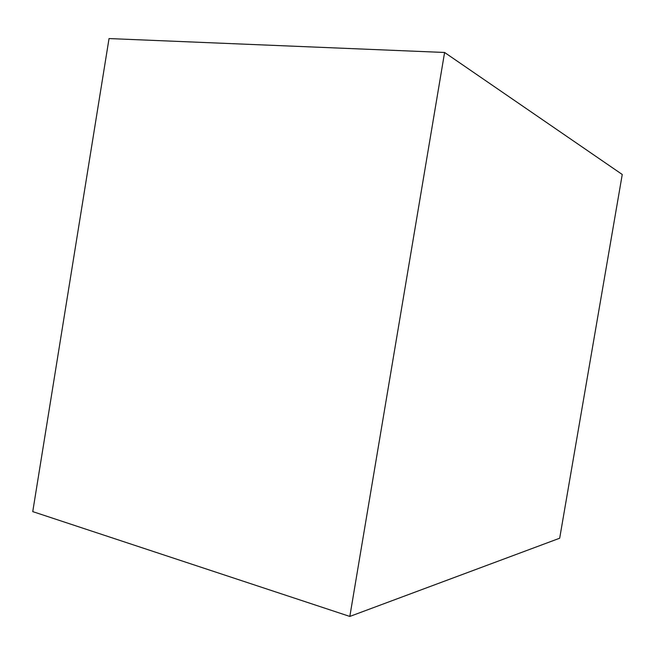 <?xml version="1.0" encoding="UTF-8"?>
<svg xmlns="http://www.w3.org/2000/svg" width="655" height="655" viewBox="0 0 655 655"><rect width="100%" height="100%" fill="white"/><g stroke="black" fill="none" stroke-linecap="round" stroke-linejoin="round"><path stroke-width="0.98" d="M349.827 616.437L559.681 538.222L622.25 174.484L444.598 52.474L109.041 38.563L32.75 511.612L349.827 616.437L444.598 52.474"/></g></svg>

